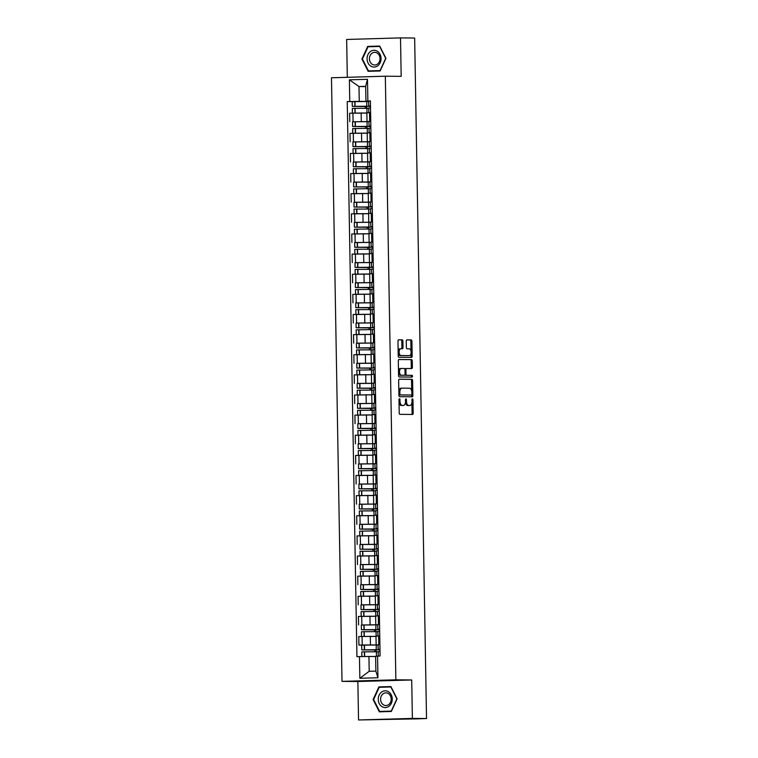 <?xml version="1.0" encoding="UTF-8"?>
<svg xmlns="http://www.w3.org/2000/svg" width="758" height="758" viewBox="0 0 758 758"><rect width="100%" height="100%" fill="white"/><g stroke="black" fill="none" stroke-linecap="round" stroke-linejoin="round"><path stroke-width="1.14" d="M399.466 398.736A0.891 0.493 88.3 0 0 398.992 399.618L399.229 413.072A1.27 0.701 88.3 0 0 399.949 414.342L412.504 414.455A1.27 0.701 88.3 0 0 412.523 414.455A1.27 0.701 88.3 0 0 413.176 413.195L412.949 399.741A0.891 0.493 88.3 0 0 411.964 399.731L412.001 401.475A4.055 2.236 88.3 0 1 409.879 405.511A4.055 2.236 88.3 0 1 409.841 405.511L408.789 405.502A4.055 2.236 88.3 0 1 406.487 401.427L406.459 399.684A0.891 0.493 88.3 0 0 405.483 399.674L405.511 401.418A4.055 2.236 88.3 0 1 403.398 405.445A4.055 2.236 88.3 0 1 403.351 405.445L402.299 405.435A4.055 2.236 88.3 0 1 399.997 401.37L399.968 399.627A0.891 0.493 88.3 0 0 399.466 398.736M402.886 341.119A1.27 0.701 88.3 0 0 402.166 339.84L398.642 339.811A1.27 0.701 88.3 0 0 398.632 339.811A1.27 0.701 88.3 0 0 397.969 341.072L398.225 356.014A1.27 0.701 88.3 0 0 398.945 357.293L411.509 357.397A1.27 0.701 88.3 0 0 411.518 357.397A1.27 0.701 88.3 0 0 412.181 356.137L411.926 341.195A1.27 0.701 88.3 0 0 411.206 339.925L406.951 339.887A1.27 0.701 88.3 0 0 406.932 339.887A1.27 0.701 88.3 0 0 406.269 341.147L406.383 347.543A1.27 0.701 88.3 0 0 407.103 348.813L409.216 348.832A3.392 1.867 88.3 0 1 411.139 352.205A3.392 1.867 88.3 0 1 409.367 355.606A3.392 1.867 88.3 0 1 409.329 355.606L401.067 355.53A3.392 1.867 88.3 0 1 399.134 352.167A3.392 1.867 88.3 0 1 400.906 348.756A3.392 1.867 88.3 0 1 400.944 348.756L402.327 348.775A1.27 0.701 88.3 0 0 402.337 348.775A1.27 0.701 88.3 0 0 403 347.515L402.886 341.119L401.806 341.147A1.27 0.701 88.3 0 0 401.086 339.878L398.471 339.849M411.717 679.964L357.861 681.518L358.534 719.967L412.38 718.413L411.717 679.964L395.865 679.812L385.329 76.207L401.181 76.35L400.508 37.9L414.654 38.033L426.527 718.537L419.202 718.755M412.38 718.413L426.527 718.537M399.333 379.199A1.27 0.701 88.3 0 0 399.314 379.199A1.27 0.701 88.3 0 0 398.651 380.459L398.916 395.401A1.27 0.701 88.3 0 0 399.637 396.68L412.2 396.794A1.27 0.701 88.3 0 0 412.21 396.794A1.27 0.701 88.3 0 0 412.873 395.534L412.608 380.582A1.27 0.701 88.3 0 0 411.888 379.313L399.333 379.199M398.575 375.712L398.31 360.761A1.27 0.701 88.3 0 1 398.973 359.5A1.27 0.701 88.3 0 0 398.973 359.5L411.547 359.614A1.27 0.701 88.3 0 1 412.267 360.893L412.38 367.289A1.27 0.701 88.3 0 1 411.717 368.549A1.27 0.701 88.3 0 1 411.698 368.549L406.61 368.502A1.27 0.701 88.3 0 0 406.591 368.502A1.27 0.701 88.3 0 0 405.937 369.762L406.004 374.007A1.27 0.701 88.3 0 0 406.724 375.276L412.03 375.324A0.891 0.493 88.3 0 1 412.068 377.096A0.891 0.493 88.3 0 0 412.068 377.096L399.295 376.982A1.27 0.701 88.3 0 1 398.575 375.712M358.534 719.967L419.202 718.83M357.861 681.518L342.01 681.376L331.473 77.771L385.329 76.207M400.508 37.9L346.652 39.463L347.316 77.307M378.337 644.688L379.891 644.471M375.996 636.407L362.068 636.474L362.22 644.982L378.109 644.944M362.22 644.982L358.932 645.077L362.258 645.115M377.948 636.009L377.872 631.376L379.654 631.243L379.739 635.953L375.987 636.123L376.139 644.641M362.068 636.474L358.78 636.568L358.932 645.077M377.986 624.564L379.54 624.346M361.907 624.98L377.759 624.81M377.598 615.884L377.522 611.251L379.303 611.119L379.388 615.828L375.636 615.998L375.788 624.507M375.646 616.282L358.43 616.434L358.581 624.952M377.636 604.429L379.19 604.221M361.547 604.856L377.408 604.685M377.247 595.75L377.171 591.117L378.953 590.994L379.028 595.703L375.286 595.864L375.437 604.382M375.295 596.139L358.079 596.309L358.231 604.827M377.285 584.304L378.829 584.086M361.196 584.721L377.058 584.551M376.897 575.625L376.821 570.992L378.602 570.859L378.678 575.568L374.935 575.739L375.087 584.247M374.945 576.014L357.729 576.175L357.88 584.693M376.934 564.17L378.479 563.961M360.846 564.596L376.698 564.426M376.546 555.5L376.461 550.858L378.251 550.734L378.327 555.443L374.585 555.605L374.736 564.123M374.585 555.889L357.378 556.05L357.53 564.568M376.584 544.045L378.128 543.827M360.495 544.471L376.347 544.301M376.195 535.366L376.11 530.733L377.901 530.6L377.986 535.309L374.234 535.48L374.386 543.998M374.234 535.754L357.027 535.925L357.179 544.433M376.233 523.92L377.778 523.702M360.145 524.337L375.996 524.166M375.845 515.241L375.76 510.608L377.541 510.475L377.626 515.184L373.884 515.345L374.026 523.863M373.884 515.63L356.677 515.791L356.829 524.309M375.883 503.786L377.427 503.568M359.794 504.212L375.646 504.042M375.494 495.107L375.409 490.473L377.19 490.341L377.276 495.05L373.533 495.22L373.675 503.738M373.533 495.505L356.326 495.666L356.468 504.184M375.532 483.661L377.077 483.443M359.444 484.078L375.295 483.907M375.144 474.982L375.058 470.348L376.84 470.216L376.925 474.925L373.182 475.095L373.324 483.604M373.182 475.37L355.976 475.531L356.118 484.049M375.182 463.526L376.726 463.318M359.093 463.953L374.945 463.782M374.793 454.847L374.708 450.214L376.489 450.091L376.574 454.8L372.832 454.961L372.974 463.479M372.832 455.245L355.625 455.406L355.767 463.924M374.831 443.402L376.375 443.184M358.742 443.818L374.594 443.657M374.433 434.722L374.357 430.089L376.139 429.957L376.224 434.666L372.472 434.836L372.623 443.354M372.481 435.12L355.275 435.272L355.417 443.79M374.471 423.277L376.025 423.059M358.392 423.694L374.244 423.523M374.082 414.598L374.007 409.955L375.788 409.832L375.873 414.541L372.121 414.702L372.273 423.22M372.131 414.977L354.915 415.147L355.066 423.665M374.12 403.142L375.674 402.924M358.041 403.569L373.893 403.398M373.732 394.463L373.656 389.83L375.437 389.697L375.523 394.406L371.771 394.577L371.922 403.095M371.78 394.852L354.564 395.022L354.716 403.531M373.77 383.017L375.324 382.799M357.691 383.434L373.542 383.264M373.381 374.338L373.306 369.705L375.087 369.572L375.172 374.281L371.42 374.443L371.572 382.961M371.429 374.727L354.213 374.888L354.365 383.406M373.419 362.883L374.973 362.665M357.331 363.309L373.192 363.139M373.031 354.204L372.955 349.571L374.736 349.438L374.812 354.157L371.069 354.318L371.221 362.836M371.079 354.602L353.863 354.763L354.014 363.281M373.069 342.758L374.613 342.54M356.98 343.175L372.841 343.004M372.68 334.079L372.604 329.446L374.386 329.313L374.461 334.022L370.719 334.193L370.87 342.701M370.728 334.468L353.512 334.629L353.664 343.147M372.718 322.624L374.262 322.415M356.63 323.05L372.481 322.88M372.33 313.945L372.244 309.311L374.035 309.188L374.111 313.897L370.368 314.058L370.52 322.576M370.368 314.343L353.162 314.504L353.313 323.022M372.368 302.499L373.912 302.281M356.279 302.925L372.131 302.755M371.979 293.82L371.894 289.186L373.685 289.054L373.77 293.763L370.018 293.933L370.169 302.451M370.018 294.208L352.811 294.379L352.963 302.887M372.017 282.374L373.561 282.156M355.928 282.791L371.78 282.62M371.628 273.695L371.543 269.062L373.324 268.929L373.41 273.638L369.667 273.799L369.819 282.317M369.667 274.093L352.461 274.244L352.612 282.762M371.666 262.24L373.211 262.022M355.578 262.666L371.429 262.495M371.278 253.56L371.193 248.927L372.974 248.795L373.059 253.504L369.317 253.674L369.459 262.192M369.317 253.949L352.11 254.119L352.262 262.638M371.316 242.115L372.86 241.897M355.227 242.532L371.079 242.361M370.927 233.436L370.842 228.802L372.623 228.67L372.709 233.379L368.966 233.549L369.108 242.058M368.966 233.815L351.759 233.985L351.901 242.503M370.965 221.98L372.51 221.772M354.877 222.407L370.728 222.236M370.577 213.301L370.491 208.668L372.273 208.545L372.358 213.254L368.615 213.415L368.758 221.933M368.615 213.699L351.409 213.86L351.551 222.378M370.615 201.855L372.159 201.637M354.526 202.272L370.378 202.102M370.226 193.176L370.141 188.543L371.922 188.41L372.007 193.119L368.255 193.29L368.407 201.808M368.265 193.565L351.058 193.726L351.2 202.244M370.255 181.721L371.808 181.513M354.175 182.147L370.027 181.977M369.866 173.051L369.79 168.409L371.572 168.285L371.657 172.995L367.905 173.156L368.056 181.674M367.914 173.44L350.698 173.601L350.85 182.119M369.904 161.596L371.458 161.378M353.825 162.023L369.677 161.852M369.516 152.917L369.44 148.284L371.221 148.151L371.306 152.86L367.554 153.031L367.706 161.549M367.564 153.306L350.348 153.476L350.499 161.985M369.553 141.471L371.107 141.253M353.474 141.888L369.326 141.718M369.165 132.792L369.089 128.159L370.87 128.026L370.956 132.735L367.204 132.896L367.355 141.414M367.213 133.181L349.997 133.342L350.149 141.86M369.203 121.337L370.757 121.119M353.114 121.763L368.975 121.593M368.814 112.658L368.739 108.024L370.52 107.892L370.596 112.61L366.853 112.771L367.005 121.289M366.863 113.056L349.646 113.217L349.798 121.735M375.617 656.532L368.938 656.466L369.193 671.304L375.873 671.114L375.617 656.276L380.09 656.002L370.397 100.909L365.924 101.184L365.669 86.346L358.989 86.535L359.254 101.373L368.625 101.458M377.56 656.077L377.939 677.756L359.842 678.277L359.463 656.599L368.938 656.466M359.254 101.373L347.24 101.581L356.933 656.674L359.463 656.599M349.77 101.506L349.391 79.827L367.488 79.306L367.867 100.985M395.865 679.812L342.01 681.376M378.886 686.919L373.107 699.539L379.322 711.819L391.327 711.468L397.107 698.848L390.891 686.568L378.886 686.919L381.748 687.222M367.706 46.399L361.926 59.029L368.142 71.309L380.146 70.958L385.926 58.328L379.711 46.058L367.706 46.399L370.567 46.712M365.669 86.602L358.989 86.535L349.391 79.827M368.852 101.212L365.924 101.184M352.764 101.629L347.24 101.581M377.939 677.756L375.873 671.114M359.842 678.277L369.193 671.304M365.669 86.346L367.488 79.306M390.948 686.682L381.871 686.938M373.628 699.549L373.107 699.539M379.767 46.172L370.69 46.428M362.447 59.029L361.926 59.029M399.04 402.602A4.055 2.236 88.3 0 0 401.228 405.473L402.299 405.435M402.365 405.473A4.055 2.236 88.3 0 1 402.318 405.483A4.055 2.236 88.3 0 1 402.271 405.483L401.228 405.473M405.473 402.29A4.055 2.236 88.3 0 0 407.709 405.53L408.789 405.502M408.856 405.539A4.055 2.236 88.3 0 1 408.808 405.539A4.055 2.236 88.3 0 1 408.761 405.539L407.709 405.53M411.603 414.446A1.27 0.701 88.3 0 0 412.106 413.233L411.916 402.678M411.717 391.09L411.537 380.62A1.27 0.701 88.3 0 0 410.817 379.341L399.153 379.237M411.291 396.785A1.27 0.701 88.3 0 0 411.793 395.562L411.774 394.672M399.873 394.018A0.891 0.493 88.3 0 0 400.376 394.909L411.395 395.013A0.891 0.493 88.3 0 0 411.869 394.132L411.84 392.293A4.055 2.236 88.3 0 0 409.538 388.219L401.996 388.153A4.055 2.236 88.3 0 0 401.948 388.153A4.055 2.236 88.3 0 0 399.836 392.18L399.873 394.018L398.897 394.046M398.907 394.596A0.891 0.493 88.3 0 0 399.295 394.946L400.376 394.909M410.343 395.041A0.891 0.493 88.3 0 1 410.334 395.041A0.891 0.493 88.3 0 0 410.334 395.041L399.295 394.946M401.901 388.153L400.925 388.181A4.055 2.236 88.3 0 0 400.878 388.181A4.055 2.236 88.3 0 0 398.841 391.014M398.812 359.548L411.547 359.614M410.798 368.54A1.27 0.701 88.3 0 0 411.3 367.317L411.187 360.922A1.27 0.701 88.3 0 0 410.466 359.652M405.521 368.53L405.53 368.53A1.27 0.701 88.3 0 0 405.521 368.53A1.27 0.701 88.3 0 0 404.905 369.298M404.98 374.49A1.27 0.701 88.3 0 0 405.653 375.305L412.03 375.324M411.13 377.086A0.891 0.493 88.3 0 0 410.95 375.352M401.323 368.454A3.392 1.867 88.3 0 0 401.285 368.454A3.392 1.867 88.3 0 0 399.513 371.856A3.392 1.867 88.3 0 0 401.446 375.229L404.355 375.257A1.27 0.701 88.3 0 0 404.374 375.257A1.27 0.701 88.3 0 0 405.028 373.997L404.962 369.752A1.27 0.701 88.3 0 0 404.241 368.483L401.323 368.454M400.205 368.483L400.243 368.483A3.392 1.867 88.3 0 0 400.205 368.483A3.392 1.867 88.3 0 0 398.49 370.965M398.519 372.746A3.392 1.867 88.3 0 0 400.366 375.257L401.446 375.229M404.374 375.257L403.294 375.286A1.27 0.701 88.3 0 0 403.303 375.286A1.27 0.701 88.3 0 1 403.275 375.286L400.366 375.257M401.418 348.765A1.27 0.701 88.3 0 0 401.92 347.543L401.806 341.147M399.826 348.794L399.864 348.794A3.392 1.867 88.3 0 0 399.826 348.794A3.392 1.867 88.3 0 0 398.139 351.058M398.177 353.256A3.392 1.867 88.3 0 0 399.987 355.568L401.067 355.53M408.335 355.635A3.392 1.867 88.3 0 1 408.297 355.644A3.392 1.867 88.3 0 0 408.297 355.644L399.987 355.568M411.016 351.134L410.845 341.223A1.27 0.701 88.3 0 0 410.125 339.954L406.771 339.925M410.609 357.397A1.27 0.701 88.3 0 0 411.111 356.175L411.054 353.332M376.158 651.747L376.129 649.957L363.442 649.833L379.985 649.843M379.976 649.795L376.176 649.758L376.281 645.011L361.68 645.153L361.765 649.862L374.727 649.994L374.755 651.719M376.366 649.72L361.765 649.862M369.913 656.475L374.812 656.523M361.879 656.57L361.803 651.927L364.39 651.823L376.404 651.785L376.48 656.191M375.617 656.437L365.214 656.523M378.299 656.058L378.223 651.501L380.004 651.378L380.09 656.002M376.404 651.823L378.223 651.842M378.109 645.067L376.29 645.049M379.976 649.312L378.185 649.445L379.976 649.511M379.966 649.312L379.891 644.603L378.1 644.736L378.185 649.445M376.129 649.957L374.727 649.994M388.873 706.352A8.385 7.002 -89.5 0 0 391.242 694.821A8.385 7.002 -89.5 0 0 381.625 692.035A8.385 7.002 -89.5 0 0 379.256 703.566A8.385 7.002 -89.5 0 0 388.873 706.352M388.646 704.618A6.348 5.306 -89.5 0 0 391.014 697.502A6.348 5.306 -89.5 0 0 385.955 692.85A6.348 5.306 -89.5 0 0 383.15 693.778A6.348 5.306 -89.5 0 0 380.781 700.894A6.348 5.306 -89.5 0 0 385.841 705.546A6.348 5.306 -89.5 0 0 388.646 704.618M391.45 711.193L379.644 711.43L373.618 699.53L379.227 687.298L390.853 686.956L396.879 698.857L391.27 711.089L379.644 711.43M377.692 65.842A8.385 7.002 -89.5 0 0 380.061 54.311A8.385 7.002 -89.5 0 0 370.444 51.516A8.385 7.002 -89.5 0 0 368.075 63.047A8.385 7.002 -89.5 0 0 377.692 65.842M377.465 64.108A6.348 5.306 -89.5 0 0 379.834 56.992A6.348 5.306 -89.5 0 0 374.774 52.34A6.348 5.306 -89.5 0 0 371.97 53.268A6.348 5.306 -89.5 0 0 369.601 60.384A6.348 5.306 -89.5 0 0 374.66 65.036A6.348 5.306 -89.5 0 0 377.465 64.108M380.27 70.683L368.464 70.911L362.438 59.02L368.047 46.788L379.673 46.446L385.699 58.347L380.099 70.579L368.464 70.911M375.807 631.622L375.779 629.832L363.091 629.709L379.635 629.718M379.625 629.661L375.826 629.633L375.93 624.886L361.329 625.028L361.414 629.737L374.376 629.87L374.405 631.585M376.015 629.595L361.414 629.737M369.165 636.35L374.452 636.398M361.528 636.483L361.452 631.802L364.029 631.698L376.053 631.651L376.129 636.095M375.996 636.341L361.936 636.474M376.053 631.698L377.872 631.708M377.759 624.933L375.93 624.924M377.835 629.311L377.749 624.601L379.531 624.469L379.616 629.178L377.835 629.311L379.625 629.377M375.779 629.832L374.376 629.87M375.456 611.498L375.418 609.697L362.741 609.574L379.275 609.584M379.275 609.536L375.475 609.498L375.58 604.751L360.979 604.893L361.064 609.603L374.026 609.745L374.054 611.46L375.703 611.526L375.779 615.97M375.665 609.46L361.064 609.603M368.814 616.226L374.101 616.263M375.646 616.207L361.585 616.349M361.178 616.358L361.102 611.668L374.082 611.46M375.703 611.564L377.522 611.583M377.408 604.808L375.58 604.789M377.484 609.186L377.399 604.477L379.18 604.344L379.265 609.053L377.484 609.186L379.275 609.252M375.418 609.697L374.026 609.745M375.106 591.363L375.068 589.572L362.39 589.449L378.924 589.459M378.924 589.402L375.125 589.373L375.229 584.626L360.628 584.769L360.713 589.478L373.675 589.61L373.703 591.335M375.314 589.336L360.713 589.478M368.464 596.091L373.751 596.139M360.827 596.224L360.751 591.543L363.328 591.439L375.352 591.401L375.428 595.835M375.295 596.082L361.234 596.214M375.352 591.439L377.171 591.448M377.058 584.683L375.229 584.664M378.839 584.219L378.915 588.928L377.133 589.051L378.924 589.118M378.829 584.219L377.048 584.342L377.133 589.051M375.068 589.572L373.675 589.61M374.755 571.238L374.717 569.438L362.04 569.315L378.574 569.334M378.574 569.277L374.774 569.239L374.878 564.492L360.277 564.634L360.363 569.343L373.324 569.485L373.353 571.2L375.002 571.267L375.077 575.71M374.964 569.201L360.363 569.343M368.113 575.966L373.4 576.004M374.935 575.957L360.884 576.089M360.476 576.099L360.391 571.409L373.372 571.2M375.002 571.305L376.821 571.324M376.707 564.549L374.878 564.53M376.783 568.926L376.698 564.217L378.479 564.085L378.564 568.794L376.783 568.926L378.574 568.993M374.717 569.438L373.324 569.485M374.405 551.104L374.367 549.313L361.689 549.19L378.223 549.199M376.356 544.424L359.927 544.509L360.012 549.218L372.964 549.351L373.002 551.075M378.223 549.143L360.012 549.218M367.763 555.841L373.05 555.879M360.126 555.974L360.041 551.284L376.47 551.199M374.585 555.822L360.533 555.955M376.432 548.792L376.347 544.083L378.128 543.96L378.214 548.669L376.432 548.792L378.223 548.868M374.367 549.313L372.964 549.351M374.045 530.979L374.016 529.188L361.339 529.065L377.872 529.075M377.872 529.018L374.073 528.98L374.177 524.233L359.576 524.384L359.652 529.093L372.614 529.226L372.652 530.941L376.12 531.064M374.262 528.951L359.652 529.093M367.412 535.707L372.699 535.745M374.234 535.698L360.183 535.83M359.775 535.84L359.69 531.159L372.671 530.941M375.996 524.29L374.177 524.28M376.082 528.667L375.996 523.958L377.778 523.825L377.863 528.534L376.082 528.667L377.863 528.733M374.016 529.188L372.614 529.226M373.694 510.845L373.666 509.054L360.979 508.931L377.522 508.94M377.522 508.893L373.722 508.855L373.827 504.108L359.226 504.25L359.301 508.959L372.263 509.092L372.292 510.816M373.912 508.817L359.301 508.959M367.052 515.582L372.349 515.62M359.425 515.715L359.339 511.025L361.926 510.92L373.94 510.883L374.026 515.326M373.884 515.563L359.832 515.705M373.94 510.92L375.769 510.939M375.646 504.165L373.827 504.146M375.722 508.542L375.646 503.833L377.427 503.7L377.512 508.41L375.722 508.542L377.512 508.609M373.666 509.054L372.263 509.092M373.343 490.72L373.315 488.929L360.628 488.806L377.171 488.815M377.171 488.758L373.362 488.73L373.476 483.983L358.875 484.125L358.951 488.834L371.913 488.967L371.941 490.691M373.552 488.692L358.951 488.834M366.701 495.448L371.998 495.495M359.074 495.58L358.989 490.9L361.575 490.796L373.59 490.758L373.666 495.192M373.533 495.438L359.481 495.571M373.59 490.796L375.418 490.805M375.295 484.03L373.476 484.021M375.371 488.408L375.295 483.699L377.077 483.566L377.162 488.285L375.371 488.408L377.162 488.474M373.315 488.929L371.913 488.967M372.993 470.595L372.964 468.795L360.277 468.671L376.821 468.681M376.821 468.634L373.012 468.596L373.125 463.849L358.525 463.991L358.6 468.7L371.562 468.842L371.591 470.557L373.239 470.623L373.315 475.067M373.201 468.558L358.6 468.7M366.351 475.323L371.647 475.361M373.182 475.304L359.131 475.446M358.724 475.456L358.638 470.765L371.619 470.557M373.239 470.661L375.068 470.68M374.945 463.905L373.125 463.887M375.021 468.283L374.945 463.574L376.726 463.441L376.802 468.15L375.021 468.283L376.811 468.349M372.964 468.795L371.562 468.842M372.642 450.46L372.614 448.67L359.927 448.546L376.47 448.556M376.47 448.499L372.661 448.471L372.775 443.724L358.164 443.866L358.25 448.575L371.212 448.708L371.24 450.432M372.851 448.433L358.25 448.575M366 455.198L371.297 455.236M358.373 455.331L358.288 450.64L360.874 450.536L372.889 450.498L372.964 454.942M372.832 455.179L358.78 455.312M372.889 450.536L374.717 450.555M374.594 443.781L372.775 443.762M374.67 448.149L374.594 443.439L376.375 443.316L376.451 448.025L374.67 448.149L376.461 448.224M372.614 448.67L371.212 448.708M372.292 430.336L372.263 428.535L359.576 428.412L376.12 428.431M376.12 428.374L372.311 428.336L372.424 423.589L357.814 423.741L357.899 428.45L370.861 428.583L370.889 430.298L372.538 430.364L372.614 434.808M372.5 428.298L357.899 428.45M365.65 435.064L370.946 435.101M372.481 435.054L358.43 435.187M358.013 435.196L357.937 430.506L370.918 430.298M372.538 430.402L374.367 430.421M374.244 423.646L372.424 423.627M374.319 428.024L374.234 423.315L376.025 423.182L376.101 427.891L374.319 428.024L376.11 428.09M372.263 428.535L370.861 428.583M371.941 410.201L371.913 408.41L359.226 408.287L375.769 408.297M375.769 408.249L371.96 408.211L372.064 403.464L357.463 403.607L357.549 408.316L370.51 408.448L370.539 410.173M372.15 408.174L357.549 408.316M365.299 414.939L370.596 414.977M357.662 415.071L357.587 410.381L360.173 410.277L372.187 410.239L372.263 414.683M372.131 414.92L358.079 415.052M372.187 410.277L374.007 410.296M373.893 403.521L372.074 403.502M375.76 407.766L373.969 407.899L375.76 407.965M375.75 407.766L375.674 403.057L373.884 403.18L373.969 407.899M371.913 408.41L370.51 408.448M371.591 390.076L371.562 388.286L358.875 388.162L375.418 388.172M373.542 383.387L357.113 383.482L357.198 388.191L370.16 388.323L370.188 390.038M375.409 388.115L357.198 388.191M364.949 394.804L370.236 394.852M357.312 394.937L357.236 390.256L359.813 390.152L371.837 390.105L371.913 394.548M371.78 394.795L357.719 394.927M371.837 390.152L373.656 390.162M373.618 387.764L373.533 383.055L375.314 382.923L375.399 387.632L373.618 387.764L375.409 387.831M371.562 388.286L370.16 388.323M371.24 369.942L371.202 368.151L358.525 368.028L375.058 368.037M373.192 363.262L356.762 363.347L356.847 368.056L369.809 368.189L369.838 369.913L373.306 370.037M375.058 367.99L356.847 368.056M364.598 374.679L369.885 374.717M371.429 374.66L357.369 374.803M356.961 374.812L356.885 370.122L369.866 369.913M373.268 367.639L373.182 362.93L374.964 362.798L375.049 367.507L373.268 367.639L375.058 367.706M371.202 368.151L369.809 368.189M370.889 349.817L370.851 348.026L358.174 347.903L374.708 347.913M374.708 347.856L370.908 347.827L371.013 343.08L356.412 343.222L356.497 347.931L369.459 348.064L369.487 349.789M371.098 347.789L356.497 347.931M364.247 354.545L369.534 354.592M356.611 354.678L356.535 349.997L359.112 349.893L371.136 349.855L371.212 354.289M371.079 354.536L357.018 354.668M371.136 349.893L372.955 349.902M372.841 343.137L371.013 343.118M374.623 342.673L374.698 347.382L372.917 347.505L374.708 347.571M374.613 342.673L372.832 342.796L372.917 347.505M370.851 348.026L369.459 348.064M370.539 329.692L370.501 327.892L357.823 327.769L374.357 327.778M374.357 327.731L370.558 327.693L370.662 322.946L356.061 323.088L356.146 327.797L369.108 327.939L369.137 329.654L370.785 329.721L370.861 334.164M370.747 327.655L356.146 327.797M363.897 334.42L369.184 334.458M370.719 334.401L356.667 334.543M356.26 334.553L356.175 329.863L369.155 329.654M370.785 329.758L372.604 329.777M372.491 323.003L370.662 322.984M372.566 327.38L372.481 322.671L374.262 322.538L374.348 327.248L372.566 327.38L374.357 327.447M370.501 327.892L369.108 327.939M370.188 309.558L370.15 307.767L357.473 307.644L374.007 307.653M374.007 307.596L370.207 307.568L370.311 302.821L355.71 302.963L355.796 307.672L368.748 307.805L368.786 309.529M370.397 307.53L355.796 307.672M363.546 314.295L368.833 314.333M355.909 314.428L355.824 309.738L358.411 309.634L370.435 309.596L370.51 314.039M370.368 314.276L356.317 314.409M370.435 309.634L372.254 309.652M372.14 302.878L370.311 302.859M372.216 307.246L372.131 302.537L373.912 302.414L373.997 307.123L372.216 307.246L374.007 307.322M370.15 307.767L368.748 307.805M369.828 289.433L369.8 287.642L357.122 287.519L373.656 287.528M373.656 287.471L369.857 287.434L369.961 282.687L355.36 282.838L355.436 287.547L368.397 287.68L368.435 289.395L370.075 289.461L370.16 293.905M370.046 287.396L355.436 287.547M363.196 294.161L368.483 294.199M370.018 294.151L355.966 294.284M355.559 294.294L355.474 289.613L368.454 289.395M370.084 289.499L371.903 289.518M371.79 282.743L369.961 282.734M371.865 287.121L371.78 282.412L373.561 282.279L373.647 286.988L371.865 287.121L373.656 287.187M369.8 287.642L368.397 287.68M369.478 269.298L369.449 267.508L356.762 267.385L373.306 267.394M373.306 267.347L369.506 267.309L369.61 262.562L355.009 262.704L355.085 267.413L368.047 267.546L368.075 269.27M369.696 267.271L355.085 267.413M362.836 274.036L368.132 274.074M355.208 274.169L355.123 269.478L357.71 269.374L369.724 269.336L369.809 273.78M369.667 274.017L355.616 274.15M369.724 269.374L371.553 269.393M371.429 262.619L369.61 262.6M371.505 266.996L371.429 262.287L373.211 262.154L373.296 266.863L371.505 266.996L373.296 267.062M369.449 267.508L368.047 267.546M369.127 249.174L369.099 247.383L356.412 247.26L372.955 247.269M372.955 247.212L369.146 247.184L369.26 242.437L354.659 242.579L354.735 247.288L367.696 247.421L367.725 249.145M369.336 247.146L354.735 247.288M362.485 253.902L367.782 253.949M354.858 254.034L354.772 249.354L357.359 249.249L369.373 249.211L369.449 253.646M369.317 253.892L355.265 254.025M369.373 249.249L371.202 249.259M371.079 242.484L369.26 242.475M371.155 246.862L371.079 242.153L372.86 242.02L372.945 246.738L371.155 246.862L372.945 246.928M369.099 247.383L367.696 247.421M368.776 229.049L368.748 227.248L356.061 227.125L372.604 227.135M372.604 227.087L368.795 227.049L368.909 222.302L354.308 222.445L354.384 227.154L367.346 227.296L367.374 229.011L369.023 229.077L369.099 233.521M368.985 227.012L354.384 227.154M362.135 233.777L367.431 233.815M368.966 233.758L354.915 233.9M354.507 233.909L354.422 229.219L367.403 229.011M369.023 229.115L370.851 229.134M370.728 222.359L368.909 222.34M370.804 226.737L370.728 222.028L372.51 221.895L372.585 226.604L370.804 226.737L372.595 226.803M368.748 227.248L367.346 227.296M368.426 208.914L368.397 207.124L355.71 207L372.254 207.01M370.378 202.234L353.948 202.32L354.033 207.029L366.995 207.161L367.024 208.886M372.254 206.953L354.033 207.029M361.784 213.652L367.08 213.69M354.157 213.775L354.071 209.094L370.501 209.009M368.615 213.633L354.564 213.765M370.454 206.602L370.378 201.893L372.159 201.77L372.235 206.479L370.454 206.602L372.244 206.669M368.397 207.124L366.995 207.161M368.075 188.789L368.047 186.989L355.36 186.866L371.903 186.885M370.027 182.1L353.598 182.185L353.683 186.904L366.645 187.037L366.673 188.751L370.15 188.875M371.903 186.828L353.683 186.904M361.433 193.517L366.73 193.555M368.265 193.508L354.213 193.641M353.806 193.65L353.721 188.96L366.701 188.751M370.103 186.477L370.018 181.768L371.808 181.636L371.884 186.345L370.103 186.477L371.894 186.544M368.047 186.989L366.645 187.037M367.725 168.655L367.696 166.864L355.009 166.741L371.553 166.751M371.553 166.703L367.744 166.665L367.848 161.918L353.247 162.06L353.332 166.769L366.294 166.902L366.322 168.627M367.933 166.627L353.332 166.769M361.083 173.393L366.379 173.43M353.446 173.525L353.37 168.835L355.957 168.731L367.971 168.693L368.047 173.137M367.914 173.374L353.863 173.506M367.971 168.731L369.8 168.75M369.677 161.975L367.857 161.956M371.543 166.22L369.752 166.353L371.543 166.419M371.534 166.22L371.458 161.511L369.667 161.634L369.752 166.353M367.696 166.864L366.294 166.902M367.374 148.53L367.346 146.739L354.659 146.616L371.202 146.626M371.193 146.569L367.393 146.531L367.497 141.784L352.896 141.936L352.982 146.645L365.943 146.777L365.972 148.492M367.583 146.502L352.982 146.645M360.732 153.258L366.019 153.306M353.095 153.391L353.02 148.71L355.597 148.606L367.621 148.559L367.696 153.002M367.564 153.249L353.503 153.381M367.621 148.606L369.44 148.615M369.326 141.841L367.497 141.831M369.402 146.218L369.317 141.509L371.098 141.376L371.183 146.086L369.402 146.218L371.193 146.285M367.346 146.739L365.943 146.777M367.024 128.396L366.995 126.605L354.308 126.482L370.842 126.491M370.842 126.444L367.043 126.406L367.147 121.659L352.546 121.801L352.631 126.51L365.593 126.643L365.621 128.367L367.27 128.434L367.346 132.877M367.232 126.368L352.631 126.51M360.382 133.133L365.669 133.171M367.213 133.114L353.152 133.256M352.745 133.266L352.669 128.576L365.65 128.367M367.27 128.472L369.089 128.49M368.975 121.716L367.147 121.697M369.051 126.093L368.966 121.384L370.747 121.252L370.833 125.961L369.051 126.093L370.842 126.16M366.995 126.605L365.593 126.643M366.673 108.271L366.635 106.48L353.958 106.357L370.491 106.366M370.491 106.309L366.692 106.281L366.796 101.534L352.195 101.676L352.281 106.385L365.242 106.518L365.271 108.242M366.881 106.243L352.281 106.385M360.031 112.999L365.318 113.046M352.394 113.132L352.318 108.451L354.896 108.347L366.919 108.309L366.995 112.743M366.863 112.989L352.802 113.122M366.919 108.347L368.739 108.356M368.625 101.581L366.796 101.572M370.406 101.117L370.482 105.836L368.701 105.959L370.491 106.025M370.397 101.127L368.615 101.25L368.701 105.959M366.635 106.48L365.242 106.518M353.285 133.247L353.436 141.765M353.635 153.381L353.787 161.89M353.986 173.506L354.138 182.024M354.337 193.631L354.488 202.149M354.687 213.765L354.839 222.284M355.038 233.89L355.189 242.408M355.398 254.025L355.54 262.533M355.748 274.15L355.89 282.668M356.099 294.284L356.241 302.793M356.45 314.409L356.592 322.927M356.8 334.534L356.952 343.052M357.151 354.668L357.302 363.186M357.501 374.793L357.653 383.311M357.852 394.927L358.003 403.436M358.202 415.052L358.354 423.57M358.553 435.177L358.705 443.695M358.904 455.312L359.055 463.83M359.254 475.437L359.406 483.955M359.614 495.571L359.756 504.079M359.965 515.696L360.107 524.214M360.315 535.83L360.457 544.339M360.666 555.955L360.808 564.473M361.016 576.08L361.168 584.598M361.367 596.214L361.519 604.732M361.718 616.339L361.869 624.857M352.934 113.122L353.086 121.64M361.159 113.008L361.31 121.517M361.509 133.133L361.661 141.651M369.876 132.764L370.018 141.282M361.86 153.268L362.011 161.776M370.226 152.898L370.368 161.416M362.21 173.393L362.362 181.911M370.577 173.023L370.728 181.541M362.561 193.517L362.712 202.035M370.927 193.157L371.079 201.666M362.911 213.652L363.063 222.17M371.278 213.282L371.429 221.8M363.262 233.777L363.414 242.295M371.628 233.417L371.78 241.925M363.622 253.911L363.764 262.42M371.979 253.542L372.131 262.06M363.973 274.036L364.115 282.554M372.33 273.666L372.481 282.184M364.323 294.161L364.465 302.679M372.68 293.801L372.832 302.319M364.674 314.295L364.816 322.813M373.031 313.926L373.182 322.444M365.024 334.42L365.176 342.938M373.381 334.06L373.533 342.569M365.375 354.555L365.527 363.073M373.741 354.185L373.884 362.703M365.726 374.679L365.877 383.197M374.092 374.31L374.234 382.828M366.076 394.814L366.228 403.322M374.443 394.444L374.585 402.962M366.427 414.939L366.578 423.457M374.793 414.569L374.935 423.087M366.777 435.064L366.929 443.582M375.144 434.704L375.295 443.212M367.128 455.198L367.279 463.716M375.494 454.828L375.646 463.346M367.478 475.323L367.63 483.841M375.845 474.963L375.996 483.471M367.838 495.457L367.981 503.966M376.195 495.088L376.347 503.606M368.189 515.582L368.331 524.1M376.546 515.213L376.698 523.731M368.54 535.716L368.682 544.225M376.897 535.347L377.048 543.865M368.89 555.841L369.032 564.359M377.247 555.472L377.399 563.99M369.241 575.966L369.392 584.484M377.598 575.606L377.749 584.115M369.591 596.101L369.743 604.619M377.958 595.731L378.1 604.249M369.942 616.226L370.094 624.744M378.308 615.856L378.45 624.374M370.292 636.36L370.444 644.869M378.659 635.99L378.801 644.508M369.525 112.639L369.667 121.157M399.021 401.389L399.997 401.37M402.271 405.483L403.351 405.445M405.483 399.712L406.459 399.684M405.511 401.456L406.487 401.427M408.761 405.539L409.841 405.511M411.973 399.769L412.949 399.741M412.106 413.233L413.176 413.195M398.992 399.656L399.968 399.627M410.817 379.341L411.888 379.313M411.537 380.62L412.608 380.582M411.793 395.562L412.873 395.534M398.86 392.208L399.836 392.18M411.187 360.922L412.267 360.893M411.3 367.317L412.38 367.289M404.962 369.79L405.937 369.762M405.028 374.035L406.004 374.007M405.653 375.305L406.724 375.276M403.275 375.286L404.355 375.257M401.92 347.543L403 347.515M410.125 339.954L411.206 339.925M410.845 341.223L411.926 341.195M411.111 356.175L412.181 356.137M401.086 339.878L402.166 339.84M364.266 645.049L364.352 649.767M364.39 651.823L364.465 656.532M364.57 651.823L364.645 656.532M364.446 645.049L364.532 649.758M363.916 624.924L364.001 629.633M364.029 631.698L364.115 636.407M364.219 631.698L364.295 636.407M364.096 624.924L364.181 629.633M363.565 604.799L363.651 609.508M363.679 611.573L363.764 616.282M363.859 611.564L363.944 616.273M363.745 604.789L363.831 609.498M363.215 584.664L363.29 589.373M363.328 591.439L363.414 596.148M363.508 591.439L363.594 596.148M363.395 584.664L363.48 589.373M362.864 564.539L362.94 569.249M362.978 571.314L363.063 576.023M363.158 571.305L363.243 576.014M363.044 564.53L363.129 569.239M362.514 544.405L362.589 549.114M362.627 551.18L362.712 555.889M362.807 551.18L362.892 555.889M362.694 544.405L362.769 549.114M362.163 524.28L362.239 528.989M362.277 531.055L362.362 535.764M362.457 531.045L362.542 535.764M362.343 524.28L362.419 528.989M361.803 504.155L361.888 508.864M361.926 510.92L362.011 515.639M362.106 510.92L362.191 515.63M361.992 504.146L362.068 508.855M361.452 484.021L361.538 488.73M361.575 490.796L361.661 495.505M361.756 490.796L361.841 495.505M361.642 484.021L361.718 488.73M361.102 463.896L361.187 468.605M361.225 470.671L361.301 475.38M361.405 470.661L361.49 475.37M361.282 463.887L361.367 468.596M360.751 443.762L360.836 448.471M360.874 450.536L360.95 455.245M361.054 450.536L361.14 455.245M360.931 443.762L361.016 448.471M360.401 423.637L360.486 428.346M360.524 430.411L360.6 435.12M360.704 430.402L360.78 435.111M360.581 423.627L360.666 428.346M360.05 403.502L360.135 408.211M360.173 410.277L360.249 414.986M360.353 410.277L360.429 414.986M360.23 403.502L360.315 408.211M359.699 383.377L359.785 388.087M359.813 390.152L359.898 394.861M360.003 390.152L360.078 394.861M359.879 383.377L359.965 388.087M359.349 363.253L359.434 367.962M359.463 370.027L359.548 374.736M359.652 370.018L359.728 374.727M359.529 363.243L359.614 367.952M358.998 343.118L359.074 347.827M359.112 349.893L359.197 354.602M359.292 349.893L359.377 354.602M359.178 343.118L359.264 347.827M358.648 322.993L358.724 327.702M358.761 329.768L358.847 334.477M358.941 329.758L359.027 334.468M358.828 322.984L358.913 327.693M358.297 302.859L358.373 307.568M358.411 309.634L358.496 314.343M358.591 309.634L358.676 314.343M358.477 302.859L358.553 307.568M357.947 282.734L358.022 287.443M358.06 289.509L358.146 294.218M358.24 289.499L358.326 294.218M358.127 282.734L358.202 287.443M357.587 262.609L357.672 267.318M357.71 269.374L357.795 274.093M357.89 269.374L357.975 274.083M357.776 262.6L357.852 267.309M357.236 242.475L357.321 247.184M357.359 249.249L357.444 253.958M357.539 249.249L357.624 253.958M357.425 242.475L357.501 247.184M356.885 222.35L356.971 227.059M357.009 229.124L357.084 233.834M357.189 229.115L357.274 233.824M357.065 222.34L357.151 227.049M356.535 202.215L356.62 206.925M356.658 208.99L356.734 213.699M356.838 208.99L356.923 213.699M356.715 202.215L356.8 206.925M356.184 182.091L356.269 186.8M356.307 188.865L356.383 193.574M356.487 188.856L356.563 193.565M356.364 182.081L356.45 186.79M355.834 161.956L355.919 166.665M355.957 168.731L356.033 173.44M356.137 168.731L356.213 173.44M356.014 161.956L356.099 166.665M355.483 141.831L355.568 146.54M355.597 148.606L355.682 153.315M355.786 148.606L355.862 153.315M355.663 141.831L355.748 146.54M355.132 121.706L355.218 126.415M355.246 128.481L355.331 133.19M355.436 128.472L355.511 133.181M355.312 121.697L355.398 126.406M354.782 101.572L354.867 106.281M354.896 108.347L354.981 113.056M355.076 108.347L355.161 113.056M354.962 101.572L355.047 106.281M402.318 405.483L403.398 405.445M408.808 405.539L409.879 405.511M400.878 388.181L401.948 388.153M374.528 544.367L374.613 549.076M374.651 551.142L374.727 555.586M374.291 531.007L374.376 535.451M371.714 383.34L371.799 388.049M371.363 363.205L371.448 367.914M371.486 369.98L371.562 374.424M368.559 202.178L368.634 206.887M368.672 208.952L368.748 213.396M368.208 182.043L368.284 186.752M368.322 188.818L368.397 193.262"/></g></svg>
